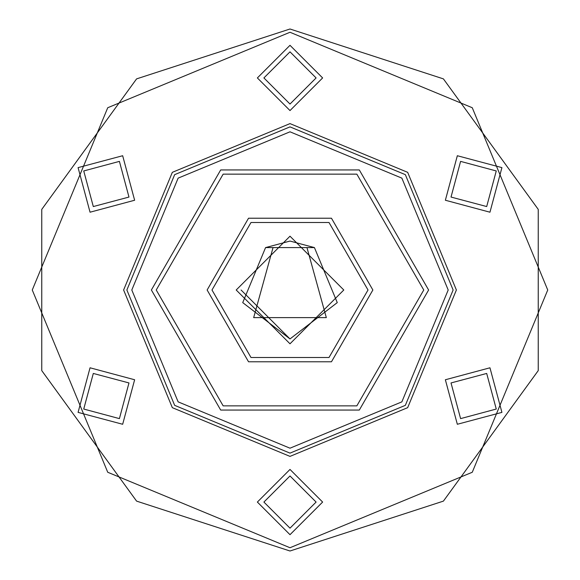 <?xml version="1.0" encoding="UTF-8"?>
<svg xmlns="http://www.w3.org/2000/svg" width="580" height="580" viewBox="0 0 580 580"><rect width="100%" height="100%" fill="white"/><g stroke="black" fill="none" stroke-linecap="round" stroke-linejoin="round"><path stroke-width="0.87" d="M290 123.612L407.653 172.347L456.387 290L407.653 407.653L290 456.387L172.347 407.653L123.612 290L172.347 172.347L290 123.612M290 547.737L107.749 472.25L32.262 290L107.749 107.749L290 32.262L472.25 107.749L547.737 290L472.25 472.25L290 547.737M263.9 77.938L290 104.037L316.1 77.938L290 51.837L263.9 77.938M93.3 206.574L128.948 197.019L119.4 161.363L83.745 170.919L93.3 206.574M119.4 418.637L128.948 382.981L93.3 373.426L83.745 409.081L119.4 418.637M316.1 502.062L290 475.962L263.9 502.062L290 528.163L316.1 502.062M486.7 373.426L451.051 382.981L460.6 418.637L496.255 409.081L486.7 373.426M460.6 161.363L451.051 197.019L486.7 206.574L496.255 170.919L460.6 161.363M290 551L136.59 501.156L41.774 370.656L41.774 209.344L136.59 78.844L290 29L443.41 78.844L538.226 209.344L538.226 370.656L443.41 501.156L290 551M322.625 77.938L290 110.562L257.375 77.938L290 45.312L322.625 77.938M122.663 155.715L134.603 200.281L90.038 212.222L78.097 167.656L122.663 155.715M90.038 367.778L134.603 379.719L122.663 424.284L78.097 412.344L90.038 367.778M257.375 502.062L290 469.438L322.625 502.062L290 534.688L257.375 502.062M457.337 424.284L445.397 379.719L489.962 367.778L501.903 412.344L457.337 424.284M489.962 212.222L445.397 200.281L457.337 155.715L501.903 167.656L489.962 212.222M453.125 290L405.348 174.653L290 126.875L174.653 174.653L126.875 290L174.653 405.348L290 453.125L405.348 405.348L453.125 290L405.348 174.653L290 126.875L174.653 174.653L126.875 290M423.762 290L356.881 405.84L223.119 405.84L156.237 290L223.119 174.159L356.881 174.159L423.762 290M207.132 290L248.566 361.768L331.434 361.768L372.867 290L331.434 218.232L248.566 218.232L207.132 290L248.566 361.768L331.434 361.768L372.867 290L331.434 218.232L248.566 218.232L207.132 290M290 338.938L242.723 302.637L265.589 247.588L314.411 247.588L337.277 302.637L290 338.938L241.062 290M273.05 247.588L253.649 317.651L326.351 317.651L306.95 247.588M314.411 247.588L290 241.062L265.589 247.588M448.231 290L401.889 178.111L290 131.769L178.111 178.111L131.769 290L178.111 401.889L290 448.231L401.889 401.889L448.231 290M428.656 290L359.325 410.082L220.675 410.082L151.344 290L220.668 169.918L359.325 169.918L428.656 290M212.026 290L251.01 357.526L328.983 357.526L367.974 290L328.983 222.474L251.017 222.474L212.026 290M343.831 290L290 343.831L236.169 290L290 236.169L343.831 290"/></g></svg>
